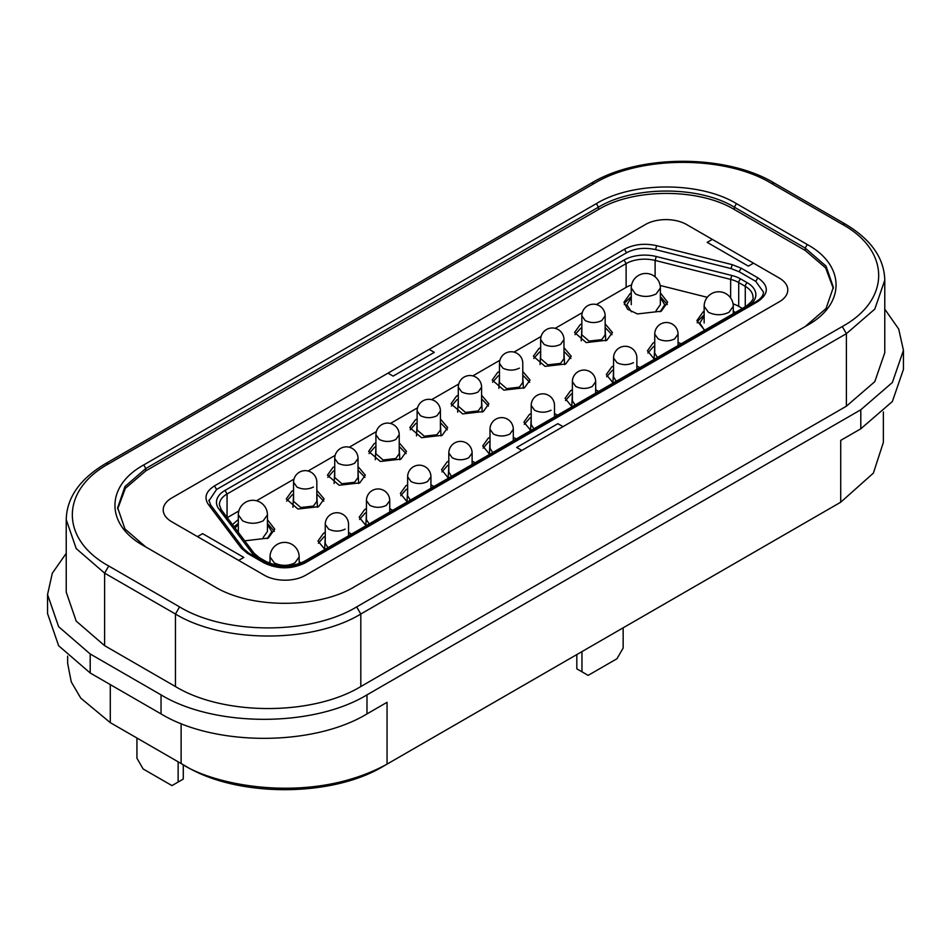 <?xml version="1.0" encoding="UTF-8"?>
<svg xmlns="http://www.w3.org/2000/svg" width="951" height="951" viewBox="0 0 951 951"><rect width="100%" height="100%" fill="white"/><g stroke="black" fill="none" stroke-linecap="round" stroke-linejoin="round"><path stroke-width="1.43" d="M757.828 277.799C769.121 285.716 769.121 293.645 757.828 301.574L305.188 562.897C291.47 569.423 277.74 569.423 264.009 562.897L247.355 553.292L241.245 548.109L208.388 504.505C203.835 497.587 205.88 491.382 214.498 485.902L624.474 249.21C633.948 244.229 644.695 243.052 656.677 245.679L732.211 264.651L741.186 268.182L757.828 277.799L755.772 281.365L763.451 292.064C763.51 295.345 761.157 298.459 756.378 301.431L757.828 301.574M183.281 779.059L183.281 764.782L183.281 779.059L171.953 785.597L143.126 768.955L171.953 785.597L178.134 782.031L178.134 761.81L178.134 782.031L183.281 779.059M576.817 654.573L576.817 668.838L581.964 671.81L581.964 651.601L581.964 671.81L576.817 668.838L576.817 654.573M136.944 758.244L143.126 768.955L136.944 758.244L136.944 738.035L136.944 758.244M616.973 658.734L623.155 648.035L623.155 627.826L623.155 648.035L616.973 658.734L588.146 675.376L581.964 671.81L588.146 675.376L616.973 658.734M538.932 348.541L540.667 347.65L538.932 348.541L533.38 356.268L538.932 348.541M563.967 347.65L571.242 356.268L565.702 363.995L545.078 366.361L533.38 356.268L545.078 366.361L565.702 363.995L571.242 356.268L563.967 347.65M364.709 509.522L366.444 508.63L364.709 509.522L359.169 517.249L364.709 509.522M389.744 508.63L392.727 510.307L389.744 508.63M366.087 525.689L359.169 517.249L366.087 525.689M570.636 390.623L572.383 389.744L570.636 390.623L565.096 398.35L570.636 390.623M595.671 389.744L598.654 391.42L595.671 389.744M572.015 406.802L565.096 398.35L572.015 406.802M374.183 443.653L375.918 442.762L374.183 443.653L368.631 451.38L374.183 443.653M399.218 442.774L406.493 451.38L400.953 459.107L380.329 461.473L368.631 451.38L380.329 461.473L400.953 459.107L406.493 451.38L399.218 442.774M447.077 461.96L448.813 461.08L447.077 461.96L441.537 469.687L447.077 461.96M472.112 461.08L475.096 462.757L472.112 461.08M448.456 478.139L441.537 469.687L448.456 478.139M497.742 372.316L499.477 371.425L497.742 372.316L492.202 380.043L497.742 372.316M522.777 371.437L530.052 380.043L524.512 387.77L503.887 390.136L492.202 380.043L503.887 390.136L524.512 387.77L530.052 380.043L522.777 371.437M415.373 419.878L417.109 418.987L415.373 419.878L409.822 427.605L415.373 419.878M440.408 418.987L447.683 427.605L442.144 435.332L421.507 437.698L409.822 427.605L421.507 437.698L442.144 435.332L447.683 427.605L440.408 418.987M529.457 414.41L531.193 413.519L529.457 414.41L523.906 422.137L529.457 414.41M554.492 413.519L557.476 415.195L554.492 413.519M530.824 430.577L523.906 422.137L530.824 430.577M488.267 438.185L490.003 437.294L488.267 438.185L482.728 445.912L488.267 438.185M513.302 437.294L516.286 438.982L513.302 437.294M489.646 454.352L482.728 445.912L489.646 454.352M456.551 396.091L458.287 395.212L456.551 396.091L451.012 403.818L456.551 396.091M481.586 395.212L488.873 403.818L483.322 411.545L462.697 413.923L451.012 403.818L462.697 413.923L483.322 411.545L488.873 403.818L481.586 395.212M291.802 491.215L293.55 490.324L291.802 491.215L286.263 498.942L291.802 491.215M316.838 490.324L324.125 498.942L318.585 506.669L297.948 509.035L286.263 498.942L297.948 509.035L318.585 506.669L324.125 498.942L316.838 490.324M405.899 485.735L407.634 484.855L405.899 485.735L400.347 493.474L405.899 485.735M430.934 484.855L433.906 486.532L430.934 484.855M407.266 501.914L400.347 493.474L407.266 501.914M323.518 533.297L325.254 532.417L323.518 533.297L317.979 541.024L323.518 533.297M348.553 532.417L351.537 534.093L348.553 532.417M324.897 549.476L317.979 541.024L324.897 549.476M332.993 467.428L334.728 466.549L332.993 467.428L327.453 475.155L332.993 467.428M358.028 466.549L365.315 475.155L359.763 482.882L339.138 485.248L327.453 475.155L339.138 485.248L359.763 482.882L365.315 475.155L358.028 466.549M237.441 520.221L232.496 524.619L237.441 520.221M267.445 519.733L274.732 529.136L268.337 538.052L244.716 540.834L268.337 538.052L274.732 529.136L267.445 519.733M269.157 562.314L270.036 561.827L269.157 562.314M299.161 561.827L301.098 562.956L299.161 561.827M703.264 311.678L696.869 320.594L703.264 311.678M733.269 311.203L735.408 312.463L733.269 311.203M704.632 330.235L696.869 320.594L704.632 330.235M630.358 293.372L623.963 302.287L630.358 293.372M660.363 292.884L667.65 302.287L661.254 311.203L637.455 313.937L627.636 309.289L623.963 302.287L627.636 309.289L637.455 313.937L661.254 311.203L667.65 302.287L660.363 292.884M611.826 366.848L613.561 365.957L611.826 366.848L606.286 374.575L611.826 366.848M636.861 365.957L639.845 367.645L636.861 365.957M613.205 383.015L606.286 374.575L613.205 383.015M580.11 324.755L581.846 323.875L580.11 324.755L574.57 332.481L580.11 324.755M605.145 323.875L612.432 332.481L606.881 340.22L586.256 342.586L574.57 332.481L586.256 342.586L606.881 340.22L612.432 332.481L605.145 323.875M653.016 343.073L654.752 342.182L653.016 343.073L647.465 350.8L653.016 343.073M678.051 342.182L681.035 343.858L678.051 342.182M654.383 359.24L647.465 350.8L654.383 359.24M540.049 364.59L540.667 352.298L540.049 364.59M563.967 352.298L564.573 364.59L563.967 352.298M365.826 525.57L366.444 513.278L365.826 525.57M571.765 406.671L572.383 394.38L571.765 406.671M375.3 459.702L375.918 447.41L375.3 459.702M399.218 447.41L399.824 459.702L399.218 447.41M448.206 478.008L448.813 465.717L448.206 478.008M498.859 388.365L499.477 376.073L498.859 388.365M522.777 376.073L523.383 388.365L522.777 376.073M416.49 435.927L417.109 423.635L416.49 435.927M440.408 423.635L441.014 435.927L440.408 423.635M530.575 430.458L531.193 418.167L530.575 430.458M489.385 454.233L490.003 441.942L489.385 454.233M457.669 412.152L458.287 399.848L457.669 412.152M481.586 399.848L482.205 412.152L481.586 399.848M292.932 507.263L293.55 494.972L292.932 507.263M316.838 494.972L317.456 507.263L316.838 494.972M407.016 501.795L407.634 489.503L407.016 501.795M324.636 549.345L325.254 537.053L324.636 549.345M334.11 483.488L334.728 471.185L334.11 483.488M358.028 471.185L358.646 483.488L358.028 471.185M235.016 527.948L238.321 524.536L235.016 527.948M267.445 524.536L271.82 531.621L267.219 538.658L271.82 531.621L267.445 524.536M704.37 330.104L699.781 323.078L704.144 315.994L699.781 323.078L704.37 330.104M631.464 311.797L626.875 304.772L631.25 297.687L626.875 304.772L631.464 311.797M660.363 297.687L664.737 304.772L660.137 311.797L664.737 304.772L660.363 297.687M612.943 382.896L613.561 370.605L612.943 382.896M581.239 340.815L581.846 328.523L581.239 340.815M605.145 328.523L605.763 340.815L605.145 328.523M654.133 359.121L654.752 346.83L654.133 359.121M563.967 339.614A11.65 11.65 0 0 0 558.142 329.533A11.65 11.65 0 0 1 563.967 339.614L563.967 358.646L560.555 363.401L547.859 364.851L540.667 358.646L547.859 364.851L560.555 363.401L563.967 358.646L563.967 339.614L560.555 344.381C555.063 346.972 549.571 346.972 544.079 344.381L540.667 339.614L540.667 358.646L540.667 339.614L544.079 344.381C549.571 346.972 555.063 346.972 560.555 344.381M369.143 523.93L366.444 519.626L369.143 523.93M575.07 405.031L572.383 400.728L575.07 405.031M399.218 453.758L395.806 458.513L383.11 459.975L375.918 453.758L383.11 459.975L395.806 458.513L399.218 453.758L399.218 434.738L395.806 439.493C390.314 442.096 384.822 442.096 379.33 439.493L375.918 434.738L375.918 453.758L375.918 434.738L379.33 439.493C384.822 442.096 390.314 442.096 395.806 439.493L399.218 434.738A11.65 11.65 0 0 0 393.393 424.645A11.65 11.65 0 0 0 375.918 434.738A11.65 11.65 0 0 1 393.393 424.645A11.65 11.65 0 0 1 399.218 434.738L399.218 453.758M451.511 476.368L448.813 472.065L451.511 476.368M522.777 382.421L519.365 387.176L506.669 388.638L499.477 382.421L506.669 388.638L519.365 387.176L522.777 382.421L522.777 363.401A11.65 11.65 0 0 0 516.952 353.308A11.65 11.65 0 0 0 499.477 363.401L499.477 382.421L499.477 363.401L502.889 368.156L499.477 363.401A11.65 11.65 0 0 1 516.952 353.308A11.65 11.65 0 0 1 522.777 363.401L522.777 382.421M440.408 410.951A11.65 11.65 0 0 0 434.583 400.87A11.65 11.65 0 0 1 440.408 410.951L440.408 429.983L436.996 434.738L424.301 436.188L417.109 429.983L424.301 436.188L436.996 434.738L440.408 429.983L440.408 410.951L436.996 415.718C431.504 418.309 426.012 418.309 420.52 415.718L417.109 410.951L417.109 429.983L417.109 410.951L420.52 415.718C426.012 418.309 431.504 418.309 436.996 415.718M533.891 428.818L531.193 424.515L533.891 428.818M492.701 452.593L490.003 448.29L492.701 452.593M481.586 406.196L478.175 410.951L465.491 412.413L458.287 406.196L465.491 412.413L478.175 410.951L481.586 406.196L481.586 387.176L478.175 391.931C472.683 394.534 467.191 394.534 461.699 391.931L458.287 387.176L458.287 406.196L458.287 387.176L461.699 391.931C467.191 394.534 472.683 394.534 478.175 391.931L481.586 387.176A11.65 11.65 0 0 0 475.762 377.083A11.65 11.65 0 0 0 458.287 387.176A11.65 11.65 0 0 1 475.762 377.083A11.65 11.65 0 0 1 481.586 387.176L481.586 406.196M316.838 501.32L313.426 506.075L300.742 507.525L293.55 501.32L300.742 507.525L313.426 506.075L316.838 501.32L316.838 482.288A11.65 11.65 0 0 0 311.013 472.207A11.65 11.65 0 0 0 293.55 482.288L293.55 501.32L293.55 482.288L296.962 487.043L293.55 482.288A11.65 11.65 0 0 1 311.013 472.207A11.65 11.65 0 0 1 316.838 482.288L316.838 501.32M410.333 500.155L407.634 495.851L410.333 500.155M327.952 547.705L325.254 543.401L327.952 547.705M358.028 458.513A11.65 11.65 0 0 0 352.203 448.42A11.65 11.65 0 0 1 358.028 458.513L358.028 477.533L354.616 482.288L341.92 483.75L334.728 477.533L341.92 483.75L354.616 482.288L358.028 477.533L358.028 458.513L354.616 463.268C349.124 465.871 343.632 465.871 338.14 463.268L334.728 458.513L334.728 477.533L334.728 458.513L338.14 463.268C343.632 465.871 349.124 465.871 354.616 463.268M267.445 531.514L263.189 537.458L267.445 531.514L267.445 514.871L263.189 520.815C256.318 524.06 249.459 524.06 242.588 520.815L238.321 514.871L242.588 520.815C249.459 524.06 256.318 524.06 263.189 520.815L267.445 514.871A14.562 14.562 0 0 0 260.17 502.259A14.562 14.562 0 0 0 238.321 514.871L238.321 531.514L238.321 514.871A14.562 14.562 0 0 1 260.17 502.259A14.562 14.562 0 0 1 267.445 514.871L267.445 531.514M660.363 304.665L656.107 310.608L660.363 304.665L660.363 288.022L656.107 293.966C649.236 297.211 642.377 297.211 635.506 293.966L631.25 288.022L635.506 293.966C642.377 297.211 649.236 297.211 656.107 293.966L660.363 288.022A14.562 14.562 0 0 0 653.087 275.41A14.562 14.562 0 0 0 631.25 288.022L631.25 304.665L631.25 288.022A14.562 14.562 0 0 1 653.087 275.41A14.562 14.562 0 0 1 660.363 288.022L660.363 304.665M616.26 381.256L613.561 376.953L616.26 381.256M605.145 334.859L601.733 339.626L589.049 341.076L581.846 334.859L589.049 341.076L601.733 339.626L605.145 334.859L605.145 315.839L601.733 320.594C596.241 323.197 590.749 323.197 585.257 320.594L581.846 315.839L581.846 334.859L581.846 315.839L585.257 320.594C590.749 323.197 596.241 323.197 601.733 320.594L605.145 315.839A11.65 11.65 0 0 0 599.32 305.746A11.65 11.65 0 0 0 581.846 315.839A11.65 11.65 0 0 1 599.32 305.746A11.65 11.65 0 0 1 605.145 315.839L605.145 334.859M657.45 357.481L654.752 353.178L657.45 357.481M117.674 508.928L125.366 488.327L145.8 470.876L598.441 209.553C633.83 188.048 698.973 188.048 734.362 209.553L805.2 250.446L825.634 267.897L833.326 288.498M805.2 250.446L805.2 248.068L826.027 266.078L833.349 287.309L826.05 308.516L805.259 326.502M598.441 209.553L598.441 207.175L596.384 203.609L143.744 464.932C105.347 485.973 105.359 524.738 143.744 545.779L214.581 586.684C251.028 608.854 318.181 608.842 354.616 586.684L807.256 325.349C845.653 304.308 845.641 265.543 807.256 244.502L805.2 248.068L734.362 207.175L734.362 209.553M145.741 546.932L124.95 528.946L117.651 507.739L124.973 486.508L145.8 468.498L598.441 207.175C633.83 185.671 698.973 185.671 734.362 207.175L736.419 203.609L807.256 244.502M185.754 766.209C237.215 797.497 331.982 797.497 383.443 766.209L387.057 764.128C312.617 805.057 214.914 786.227 181.118 763.534L185.754 766.209M114.798 725.244L181.118 763.534L181.118 723.568M596.384 203.609C632.819 181.439 699.972 181.439 736.419 203.609M883.372 411.938L883.372 442.358L873.375 473.123L840.72 502.211L383.443 766.209M114.916 725.316L110.28 722.641L80.799 698.165L71.254 681.891L67.652 663.382L67.628 656.142M842.265 326.538C890.802 299.934 890.802 250.909 842.265 224.293L771.427 183.388C725.351 155.37 640.415 155.37 594.327 183.388L108.735 463.743C60.21 490.371 60.198 539.372 108.735 566L179.573 606.893C225.649 634.911 310.585 634.911 356.673 606.893L842.265 326.538L846.39 333.67L874.789 309.123L884.775 280.176C884.204 258.09 871.009 239.367 845.177 224.008L842.265 224.293M840.72 502.211L840.72 440.384L860.798 428.794L892.371 401.512L903.45 369.345L903.45 350.325L892.371 382.492L860.798 409.774L366.979 694.872C313.343 727.467 214.664 727.456 161.04 694.872L161.04 713.904C214.653 746.476 313.366 746.476 366.979 713.904L387.057 702.302L387.057 764.128M66.225 553.339L52.305 573.239L47.55 594.53L47.55 613.55L58.629 645.729L90.202 672.999L161.04 713.904M108.735 566L104.61 573.132L76.211 548.584L66.225 519.626L66.225 592.152L76.211 621.11L104.61 645.658L175.459 686.551C223.711 715.877 312.546 715.877 360.798 686.551L846.39 406.196L874.789 381.66L884.775 352.702L884.775 280.176M884.775 309.134L898.695 329.034L903.45 350.325M47.55 594.53L58.629 626.697L90.202 653.979L161.04 694.872M686.586 224.531A29.124 16.809 0 0 0 645.396 224.531L171.751 497.991A29.124 16.809 0 0 0 163.215 509.879A29.124 16.809 0 0 0 171.751 521.766L264.414 575.272A29.124 16.809 0 0 0 305.604 575.272L779.249 301.812A29.124 16.809 0 0 0 787.785 289.924A29.124 16.809 0 0 0 779.249 278.037L686.586 224.531M660.137 285.466L707.282 297.306M631.571 284.967A26.212 15.133 0 0 0 626.115 287.38L626.115 263.605L227.063 493.985L227.063 517.772M227.253 517.665L238.856 510.96M256.52 500.773L293.978 479.138M308.065 471.007L335.168 455.363M349.255 447.22L376.358 431.576M390.445 423.445L417.537 407.801M431.623 399.67L458.727 384.026M472.813 375.883L499.917 360.239M514.004 352.108L541.095 336.464M555.182 328.333L582.285 312.689M596.372 304.546L626.115 287.38M745.275 306.769L745.275 286.358L738.713 282.566L738.713 306.353L742.362 308.457M738.713 306.353A26.212 15.133 0 0 0 733.055 303.868M516.69 447.457L521.837 450.429L563.016 426.654L557.868 423.682L516.69 447.457M434.31 352.345L429.163 349.374L387.984 373.149L393.132 376.12L434.31 352.345M748.366 266.137L753.513 263.165L712.323 239.39L707.175 242.362L748.366 266.137M197.487 536.626L238.677 560.401L243.825 557.429L202.634 533.654L197.487 536.626M741.186 268.182L739.129 271.748L755.772 281.365M732.211 264.651L731.046 268.574L739.129 271.748M656.677 245.679L655.524 249.602L731.046 268.574M624.474 249.21L626.531 252.776C635.066 248.306 644.73 247.248 655.524 249.602M214.498 485.902L216.566 489.468L626.531 252.776M208.388 504.505L211.063 506.205M208.923 500.868L216.566 489.468M241.245 548.109L243.92 549.821M247.355 553.292L248.817 553.149L243.575 548.739L210.718 505.124L208.887 500.178M264.009 562.897L265.46 562.754C278.227 568.71 290.982 568.71 303.738 562.754L756.378 301.431M305.188 562.897L303.738 562.754M386.332 505.361C380.84 507.965 375.348 507.965 369.856 505.361L366.444 500.606L366.444 519.626L366.444 500.606L369.856 505.361C375.348 507.965 380.84 507.965 386.332 505.361L389.744 500.606L389.744 512.03L389.744 500.606A11.65 11.65 0 0 0 383.919 490.514A11.65 11.65 0 0 0 366.444 500.606A11.65 11.65 0 0 1 383.919 490.514A11.65 11.65 0 0 1 389.744 500.606M592.259 386.463C586.767 389.066 581.275 389.066 575.795 386.463L572.383 381.708L572.383 400.728L572.383 381.708L575.795 386.463C581.275 389.066 586.767 389.066 592.259 386.463L595.671 381.708L592.259 386.463M468.7 457.8C463.208 460.403 457.716 460.403 452.224 457.8L448.813 453.045L448.813 472.065L448.813 453.045L452.224 457.8C457.716 460.403 463.208 460.403 468.7 457.8L472.112 453.045L472.112 464.48L472.112 453.045A11.65 11.65 0 0 0 466.287 442.952A11.65 11.65 0 0 0 448.813 453.045A11.65 11.65 0 0 1 466.287 442.952A11.65 11.65 0 0 1 472.112 453.045M519.365 368.156C513.873 370.759 508.381 370.759 502.889 368.156C508.381 370.759 513.873 370.759 519.365 368.156M551.081 410.238C545.589 412.841 540.097 412.841 534.605 410.238L531.193 405.483L531.193 424.515L531.193 405.483L534.605 410.238C540.097 412.841 545.589 412.841 551.081 410.238M509.891 434.025C504.399 436.628 498.906 436.628 493.414 434.025L490.003 429.27L490.003 448.29L490.003 429.27L493.414 434.025C498.906 436.628 504.399 436.628 509.891 434.025L513.302 429.27L509.891 434.025M313.426 487.043C307.934 489.646 302.454 489.646 296.962 487.043C302.454 489.646 307.934 489.646 313.426 487.043M427.522 481.575C422.03 484.178 416.538 484.178 411.046 481.575L407.634 476.82L407.634 495.851L407.634 476.82L411.046 481.575C416.538 484.178 422.03 484.178 427.522 481.575L430.934 476.82L427.522 481.575M345.142 529.136C339.65 531.74 334.158 531.74 328.666 529.136L325.254 524.381L325.254 543.401L325.254 524.381L328.666 529.136C334.158 531.74 339.65 531.74 345.142 529.136M294.893 562.909C288.034 566.154 281.163 566.154 274.304 562.909L270.036 556.953L274.304 562.909C281.163 566.154 288.034 566.154 294.893 562.909L299.161 556.953L294.893 562.909M729.001 312.273C722.142 315.53 715.271 315.53 708.412 312.273L704.144 306.329L708.412 312.273C715.271 315.53 722.142 315.53 729.001 312.273L733.269 306.329L729.001 312.273M633.449 362.688C627.957 365.291 622.465 365.291 616.973 362.688L613.561 357.933L613.561 376.953L613.561 357.933L616.973 362.688C622.465 365.291 627.957 365.291 633.449 362.688M674.639 338.901C669.147 341.504 663.655 341.504 658.163 338.901L654.752 334.146L654.752 353.178L654.752 334.146L658.163 338.901C663.655 341.504 669.147 341.504 674.639 338.901L678.051 334.146L678.051 345.582L678.051 334.146A11.65 11.65 0 0 0 672.226 324.065A11.65 11.65 0 0 0 654.752 334.146A11.65 11.65 0 0 1 672.226 324.065A11.65 11.65 0 0 1 678.051 334.146M143.744 464.932L145.8 468.498L145.8 470.876M110.28 684.589L110.28 722.641M356.673 606.893L360.798 614.025L846.39 333.67L846.39 406.196M179.573 606.893L175.459 614.025C223.711 643.351 312.546 643.351 360.798 614.025L360.798 686.551M104.61 645.658L104.61 573.132L175.459 614.025L175.459 686.551M108.735 463.743L105.823 463.458L591.415 183.103L594.327 183.388M771.427 183.388L774.34 183.103C726.386 154.038 639.357 154.038 591.415 183.103M860.798 428.794L860.798 409.774M366.979 713.904L366.979 694.872M90.202 653.979L90.202 672.999M656.273 256.508L731.794 275.469A29.124 16.809 180 0 1 740.77 279L747.331 282.792A29.124 16.809 180 0 1 747.331 306.567L305.604 561.589A29.124 16.809 180 0 1 264.414 561.589L257.864 557.809A29.124 16.809 180 0 1 251.753 552.626L218.896 509.023A29.124 16.809 180 0 1 225.007 490.419L624.058 260.027A29.124 16.809 180 0 1 656.273 256.508L655.108 260.419L655.108 276.812M257.864 557.809A2.912 1.676 120 0 1 259.314 557.666L265.876 561.447C278.631 567.402 291.386 567.402 304.154 561.447L745.869 306.424C751.694 301.907 754.048 298.78 752.954 297.057A26.212 15.133 0 0 0 745.275 286.358A2.912 1.676 -60 0 1 747.331 282.792M730.641 297.984L730.641 279.392L655.108 260.419A26.212 15.133 0 0 0 626.115 263.605L624.058 260.027M225.007 490.419L227.063 493.985A26.212 15.133 0 0 0 219.384 504.696L221.214 509.641L254.072 553.256L259.314 557.666M740.77 279A2.912 1.676 -60 0 0 738.713 282.566A26.212 15.133 0 0 0 730.641 279.392L731.794 275.469M251.753 552.626L254.416 554.338M218.896 509.023L221.559 510.723M265.876 561.447A2.912 1.676 120 0 0 264.414 561.589M304.154 561.447L305.604 561.589M745.869 306.424L747.331 306.567M248.817 553.149L265.46 562.754M539.526 351.965L533.784 358.479L539.526 351.965M570.85 358.491L563.967 351.359L570.85 358.491M365.315 512.946L359.561 519.46L365.315 512.946M571.242 394.047L565.488 400.561L571.242 394.047M374.789 447.077L369.036 453.591L374.789 447.077M406.101 453.603L399.218 446.471L406.101 453.603M447.683 465.384L441.93 471.898L447.683 465.384M498.348 375.74L492.594 382.254L498.348 375.74M529.659 382.266L522.777 375.134L529.659 382.266M415.967 423.302L410.226 429.816L415.967 423.302M447.291 429.828L440.408 422.696L447.291 429.828M530.052 417.822L524.31 424.348L530.052 417.822M488.873 441.609L483.12 448.123L488.873 441.609M457.158 399.515L451.404 406.041L457.158 399.515M488.481 406.041L481.586 398.909L488.481 406.041M292.409 494.627L286.655 501.153L292.409 494.627M323.732 501.165L316.838 494.033L323.732 501.165M406.493 489.159L400.751 495.685L406.493 489.159M324.125 536.721L318.371 543.235L324.125 536.721M333.599 470.852L327.845 477.378L333.599 470.852M364.911 477.378L358.028 470.246L364.911 477.378M238.047 523.644L234.089 526.723L238.047 523.644M274.387 531.383L267.445 523.478L274.387 531.383M703.859 315.102L698.01 320.832L697.214 322.829L698.01 320.832L703.859 315.102M630.965 296.795L625.104 302.525L624.308 304.522L625.104 302.525L630.965 296.795M667.305 304.534L660.363 296.629L667.305 304.534M612.432 370.272L606.679 376.786L612.432 370.272M580.716 328.178L574.963 334.704L580.716 328.178M612.04 334.704L605.145 327.572L612.04 334.704M653.622 346.485L647.869 353.011L653.622 346.485M595.671 381.708L595.671 393.143L595.671 381.708A11.65 11.65 0 0 0 589.846 371.615A11.65 11.65 0 0 0 572.383 381.708A11.65 11.65 0 0 1 589.846 371.615A11.65 11.65 0 0 1 595.671 381.708M554.492 405.483L554.492 416.918L554.492 405.483A11.65 11.65 0 0 0 548.668 395.402A11.65 11.65 0 0 0 531.193 405.483A11.65 11.65 0 0 1 548.668 395.402A11.65 11.65 0 0 1 554.492 405.483M513.302 429.27L513.302 440.693L513.302 429.27A11.65 11.65 0 0 0 507.477 419.177A11.65 11.65 0 0 0 490.003 429.27A11.65 11.65 0 0 1 507.477 419.177A11.65 11.65 0 0 1 513.302 429.27M430.934 476.82L430.934 488.255L430.934 476.82A11.65 11.65 0 0 0 425.109 466.739A11.65 11.65 0 0 0 407.634 476.82A11.65 11.65 0 0 1 425.109 466.739A11.65 11.65 0 0 1 430.934 476.82M348.553 524.381L348.553 535.817L348.553 524.381A11.65 11.65 0 0 0 342.729 514.289A11.65 11.65 0 0 0 325.254 524.381A11.65 11.65 0 0 1 342.729 514.289A11.65 11.65 0 0 1 348.553 524.381M270.036 556.953L270.036 563.408L270.036 556.953A14.562 14.562 0 0 1 291.886 544.352A14.562 14.562 0 0 0 270.036 556.953M299.161 556.953L299.161 563.705L299.161 556.953A14.562 14.562 0 0 0 291.886 544.352A14.562 14.562 0 0 1 299.161 556.953M704.144 306.329L704.144 322.971L704.144 306.329A14.562 14.562 0 0 1 725.982 293.716A14.562 14.562 0 0 0 704.144 306.329M733.269 306.329L733.269 313.699L733.269 306.329A14.562 14.562 0 0 0 725.982 293.716A14.562 14.562 0 0 1 733.269 306.329M636.861 357.933L636.861 369.357L636.861 357.933A11.65 11.65 0 0 0 631.036 347.84A11.65 11.65 0 0 0 613.561 357.933A11.65 11.65 0 0 1 631.036 347.84A11.65 11.65 0 0 1 636.861 357.933M558.142 329.533A11.65 11.65 0 0 0 540.667 339.614A11.65 11.65 0 0 1 558.142 329.533M434.583 400.87A11.65 11.65 0 0 0 417.109 410.951A11.65 11.65 0 0 1 434.583 400.87M352.203 448.42A11.65 11.65 0 0 0 334.728 458.513A11.65 11.65 0 0 1 352.203 448.42M66.225 519.626C66.796 497.539 79.991 478.817 105.823 463.458M774.34 183.103L845.177 224.008"/></g></svg>
